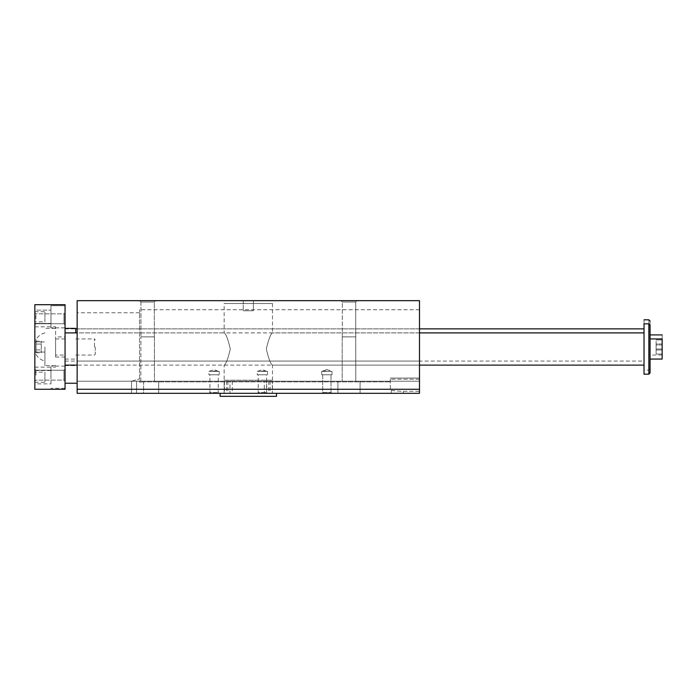 <?xml version="1.0" encoding="UTF-8"?>
<svg xmlns="http://www.w3.org/2000/svg" width="697" height="697" viewBox="0 0 697 697"><rect width="100%" height="100%" fill="white"/><g stroke="black" fill="none" stroke-linecap="round" stroke-linejoin="round"><path stroke-width="0.52" stroke-dasharray="3.48 2.61" d="M272.475 303.491L272.475 332.896C270.68 333.837 268.624 339.186 266.324 348.927C268.589 358.755 270.645 364.156 272.475 365.115C270.663 364.165 268.606 358.789 266.324 349.005C268.615 339.204 270.663 333.837 272.475 332.896L419.489 332.896L419.489 365.115L419.489 332.896L77.14 332.896L77.14 365.115L77.14 332.896L224.146 332.896C225.967 333.846 228.024 339.212 230.298 349.005C228.015 358.798 225.959 364.174 224.146 365.115C225.95 364.165 228.006 358.824 230.298 349.084C228.032 339.247 225.985 333.854 224.146 332.896L224.146 303.491L272.475 303.491L224.146 303.491M224.146 380.213L272.475 380.213L224.146 380.213L224.146 365.115M77.14 361.09L77.14 328.862L77.14 361.09L419.489 361.09L419.489 328.862L419.489 361.09M266.681 381.224L419.489 381.224L272.44 381.224L272.44 393.308L419.489 393.308L266.681 393.308L266.681 381.224L419.489 381.224L419.489 393.308L419.489 381.224L419.489 393.308L419.489 381.224L419.489 393.308L419.489 381.224L419.489 393.308L419.489 381.224L419.489 393.308L419.489 381.224L419.489 393.308L419.489 389.283L77.14 389.283L77.14 393.308L419.489 393.308L419.489 381.224L77.14 381.224L77.14 312.753L77.14 393.308L77.14 381.224L77.14 393.308L77.14 381.224L77.14 393.308L77.14 381.224L77.14 393.308L77.14 381.224L77.14 393.308L77.14 381.224L77.14 393.308L77.14 381.224L419.489 381.224L272.17 381.224L272.475 393.308L272.17 381.224M77.14 389.283L77.14 300.668L419.489 300.668L419.489 389.283M229.949 381.224L419.489 381.224L77.14 381.224L419.489 381.224L77.14 381.224L232.328 381.224L77.14 381.224L229.949 381.224L229.949 393.308L77.14 393.308L272.17 393.308M419.489 379.212L419.489 391.296L400.801 391.296L390.285 390.372L390.285 378.07L390.285 390.372L390.285 378.07L390.285 390.372L400.801 391.296L419.489 391.296L419.489 378.07L390.285 378.07L419.489 378.07L419.489 309.738L419.489 379.212L390.285 379.212L419.489 379.212M158.698 393.308L136.551 393.308L158.698 393.308L158.698 381.224L136.551 381.224L158.698 381.224L136.551 381.224L158.698 381.224L158.698 393.308L136.551 393.308L158.698 393.308M154.42 381.224L140.829 381.224L154.42 381.224L154.42 336.921L140.933 336.86L154.42 336.921L154.42 381.224L140.829 381.224L154.42 381.224M337.932 393.308L360.079 393.308L337.932 393.308L337.932 381.224L360.079 381.224L337.932 381.224L360.079 381.224L337.932 381.224L337.932 393.308L360.079 393.308L337.932 393.308M342.21 381.224L355.801 381.224L342.21 381.224L342.21 336.921L355.697 336.86L342.21 336.921L342.21 381.224L355.801 381.224L342.21 381.224M154.316 336.86L140.933 336.86L154.316 336.86L154.316 332.896L154.316 336.86M342.314 336.86L355.697 336.86L342.314 336.86L342.314 332.896L342.314 336.86M154.316 302.036L140.933 302.036L139.566 300.668L155.675 300.668L139.566 300.668L155.675 300.668L139.566 300.668L140.933 302.036L154.316 302.036L154.316 332.896L154.316 302.036L140.933 302.036L154.316 302.036L155.675 300.668L154.316 302.036M355.697 302.036L342.314 302.036L355.697 302.036L357.056 300.668L340.946 300.668L357.056 300.668L340.946 300.668L357.056 300.668L355.697 302.036L342.314 302.036L342.314 332.896L342.314 302.036L355.697 302.036L355.801 381.224L355.697 302.036M253.368 310.74L243.262 310.74L253.368 310.74L243.262 310.74L253.368 310.74L253.368 300.668L243.262 300.668L253.368 300.668L243.262 300.668L253.368 300.668L253.368 310.74M131.515 381.207L131.515 393.308L131.515 381.207L139.566 378.898L131.515 381.224L77.14 381.224M139.566 382.122L143.599 381.869L139.566 382.122L139.566 309.738L139.566 382.122M391.296 393.308L391.296 390.372L391.296 393.308L143.599 393.308L143.599 381.869L390.285 381.869L143.599 381.869L143.599 393.308M227.875 381.224L227.875 393.308L220.121 393.308L419.489 393.308L276.474 393.308M266.681 393.308L270.096 393.308L270.096 381.224M266.576 371.353L262.412 369.541L258.247 371.057L266.576 371.057L258.247 371.353L266.576 371.353L258.247 371.353M257.376 393.308L267.448 393.308L257.376 393.308L258.247 392.437L266.576 392.437L258.247 392.437L258.247 374.777L266.576 374.777L258.247 374.777M209.048 393.308L219.111 393.308L209.048 393.308L209.919 392.437L218.239 392.437L209.919 392.437L209.919 374.777L218.239 374.777L209.919 374.777M321.814 393.308L331.885 393.308L321.814 393.308L331.885 393.308L321.814 393.308L322.685 392.437L331.014 392.437L322.685 392.437L322.685 374.777L331.014 374.777L322.685 374.777L331.014 374.777L322.685 374.777L322.685 392.437L331.014 392.437L322.685 392.437L321.814 393.308M224.19 381.224L224.19 393.308L220.156 393.308L270.096 393.308M220.121 393.308L229.949 393.308M232.328 381.224L232.328 393.308L77.14 393.308L419.489 393.308L224.19 393.308M268.754 381.224L268.754 393.308L273.39 393.308L264.294 393.308L264.294 381.224M224.451 381.224L224.451 393.308M226.534 381.224L226.534 393.308M220.121 396.332L276.509 396.332M268.754 393.308L264.294 393.308M232.328 393.308L227.875 393.308M322.685 371.057L331.014 371.353L322.685 371.353L326.849 369.541L322.685 371.057M322.685 371.353L331.014 371.353L322.685 371.353M321.718 374.777L331.99 374.777L321.718 374.777L331.99 374.777L321.718 374.777L321.718 371.353L331.99 371.353L321.718 371.353L331.99 371.353L321.718 371.353L321.718 374.777M218.239 371.353L214.075 369.541L209.919 371.057L218.239 371.057L209.919 371.353L218.239 371.353L209.919 371.353M208.943 374.777L219.215 374.777L208.943 374.777L208.943 371.353L219.215 371.353L208.943 371.353M257.271 374.777L267.543 374.777L257.271 374.777L257.271 371.353L267.543 371.353L257.271 371.353M403.38 393.308L403.38 391.296L403.38 393.308M650.066 338.934L650.066 359.068L650.066 338.934M650.066 372.965L650.066 325.037M662.15 343.969L656.112 343.969L656.112 354.041L656.112 343.969L662.15 343.969L662.15 349.005L656.112 349.005L662.15 349.005L662.15 343.969M662.15 334.908L662.15 355.043L662.15 334.908M650.066 334.908L650.066 355.043L650.066 334.908M650.066 321.012L650.066 368.94L650.066 321.012M44.922 346.993L44.922 365.62L44.922 346.993M648.855 319.801L648.855 370.151L648.855 319.801M662.15 344.98L662.15 339.944L662.15 350.007L662.15 344.98L656.112 344.98L656.112 350.007L656.112 339.944L656.112 344.98L662.15 344.98M644.028 319.801L644.028 370.151L644.028 319.801M644.028 344.98L644.028 328.862L644.028 344.98M644.028 374.176L644.028 323.835M644.028 349.005L644.028 365.115L644.028 349.005M648.855 374.176L648.855 323.835M65.056 344.98L65.056 328.862L65.056 344.98M65.056 349.005L65.056 332.896L65.056 349.005M41.297 344.083L41.297 352.804L41.297 341.173L41.297 344.083L36.061 344.083L36.061 341.173L36.061 344.083L41.297 344.083M36.061 341.173L41.297 341.173M36.061 349.894L36.061 344.083L36.061 349.894L41.297 349.894L36.061 349.894L36.061 352.804L36.061 349.894M36.061 352.804L41.297 352.804M36.061 346.993L36.061 339.439L36.061 346.993M75.729 328.365L75.729 332.896M94.461 346.993L94.461 338.934L94.461 346.993M95.262 346.993L95.262 354.242L95.262 346.993M65.056 346.993L65.056 365.62L65.056 346.993M55.594 346.993L55.594 326.849L55.594 346.993M65.056 389.283L65.056 304.702L34.85 304.702L34.85 389.283L65.056 389.283M65.056 369.14L65.056 381.224L65.056 369.14L65.056 381.224L65.056 369.14L63.967 370.229L63.967 380.135L63.967 370.229L63.967 380.135L63.967 370.229L65.056 369.14M65.056 324.837L65.056 312.753L65.056 324.837L65.056 312.753L65.056 324.837L63.967 323.748L63.967 313.842L63.967 323.748L63.967 313.842L63.967 323.748L65.056 324.837M65.056 371.152L65.056 383.237L65.056 371.152M65.056 377.199L65.056 366.117L65.056 377.199M65.056 305.704L65.056 327.86L65.056 305.704L65.056 327.86L65.056 305.704L50.959 305.704L50.959 327.86L50.959 305.704L50.959 327.86L50.959 305.704L65.056 305.704M77.14 371.152L77.14 359.068L77.14 371.152M34.85 321.84L34.85 311.725L34.85 321.84L44.922 321.84L44.922 311.725L44.922 321.84M34.85 346.993L34.85 326.849L34.85 346.993M34.85 372.146L34.85 382.252L34.85 372.146L44.922 372.146L44.922 382.252L44.922 372.146M50.959 310.139L50.959 323.425L50.959 310.139L34.85 310.139L34.85 323.425L34.85 310.139L34.85 323.425L34.85 310.139L50.959 310.139L50.959 323.425L50.959 310.139M50.959 377.199L50.959 366.117L50.959 377.199M50.959 383.847L50.959 370.551L50.959 383.847L34.85 383.847L34.85 370.551L34.85 383.847M34.85 318.799L34.85 312.753L34.85 318.799M35.939 318.799L35.939 313.842L35.939 318.799M34.85 375.186L34.85 369.14L34.85 375.186M35.939 375.186L35.939 370.229L35.939 375.186M35.939 323.748L63.967 323.748L35.939 323.748L34.85 324.837L35.939 323.748M662.15 354.041L656.112 354.041L662.15 354.041L662.15 349.005L662.15 354.041M662.15 338.934L662.15 359.068M662.15 339.944L656.112 339.944L662.15 339.944M662.15 350.007L656.112 350.007L662.15 350.007M55.594 355.043L55.594 338.934L55.594 355.043L65.056 355.043L65.056 338.934L65.056 355.043M55.594 336.921L55.594 357.056L55.594 336.921L65.056 336.921L65.056 357.056L65.056 336.921M272.475 380.213L272.475 365.115L419.489 365.115L77.14 365.115M419.489 328.862L77.14 328.862L419.489 328.862M136.551 393.308L136.551 381.224L136.551 393.308M140.829 381.224L140.933 336.86L140.829 381.224M360.079 393.308L360.079 381.224L360.079 393.308M140.933 302.036L140.933 336.86L140.933 302.036M342.314 302.036L340.946 300.668L342.314 302.036M243.262 300.668L243.262 310.74L243.262 300.668M139.566 312.753L77.14 312.753M419.489 309.738L139.566 309.738M331.014 392.437L331.014 374.777L331.014 392.437L331.885 393.308L331.014 392.437M224.146 393.308L224.146 381.224M331.99 371.353L331.99 374.777L331.99 371.353M326.849 369.541L331.014 371.057L326.849 369.541M219.111 393.308L218.239 392.437L218.239 374.777M267.448 393.308L266.576 392.437L266.576 374.777M219.215 371.353L219.215 374.777M267.543 371.353L267.543 374.777M662.15 355.043L650.066 355.043M650.066 368.94L648.855 370.151L644.028 370.151M65.056 361.09L644.028 361.09M65.056 328.862L75.729 328.862M44.922 332.896A14.541 14.541 0 0 0 36.061 339.439M36.061 354.538A14.541 14.541 0 0 0 44.922 361.09M75.729 355.043L94.461 355.043L95.262 354.242M75.729 338.934L94.461 338.934L95.262 339.744M65.056 365.62L75.729 365.62M55.594 328.365L44.922 328.365M55.594 365.62L44.922 365.62M65.056 359.068L77.14 359.068M34.85 311.725L44.922 311.725M34.85 352.046L44.922 352.046L34.85 352.046M34.85 341.931L44.922 341.931L34.85 341.931M34.85 382.252L44.922 382.252M65.056 327.86L50.959 327.86L65.056 327.86M50.959 323.425L34.85 323.425L50.959 323.425M65.056 366.117L50.959 366.117M65.056 388.273L50.959 388.273M50.959 370.551L34.85 370.551M35.939 313.842L34.85 312.753L35.939 313.842L63.967 313.842L65.056 312.753L63.967 313.842L35.939 313.842M35.939 370.229L34.85 369.14L35.939 370.229L63.967 370.229L35.939 370.229M35.939 380.135L34.85 381.224L35.939 380.135L63.967 380.135L65.056 381.224L63.967 380.135L35.939 380.135M34.85 367.127L55.594 367.127M34.85 326.849L55.594 326.849M55.594 338.934L65.056 338.934M55.594 357.056L65.056 357.056"/><path stroke-width="1.05" d="M77.14 393.308L77.14 300.668L419.489 300.668L419.489 393.308L77.14 393.308M77.14 389.283L419.489 389.283M143.599 393.308L220.121 393.308L220.121 396.332L276.509 396.332L276.509 393.308L391.296 393.308M648.855 323.835L650.066 325.037L650.066 372.965L648.855 374.176L648.855 323.835L644.028 323.835L644.028 374.176L648.855 374.176M65.056 304.702L65.056 389.283L34.85 389.283L34.85 304.702L65.056 304.702M662.15 334.908L650.066 334.908M650.066 321.012L648.855 319.801L644.028 319.801M75.729 332.896L75.729 328.365L65.056 328.365M650.066 359.068L662.15 359.068L662.15 338.934L650.066 338.934M75.729 328.862L77.14 328.862M419.489 328.862L644.028 328.862M65.056 365.115L77.14 365.115M419.489 365.115L644.028 365.115M65.056 332.896L77.14 332.896M419.489 332.896L644.028 332.896M65.056 383.237L77.14 383.237"/></g></svg>
